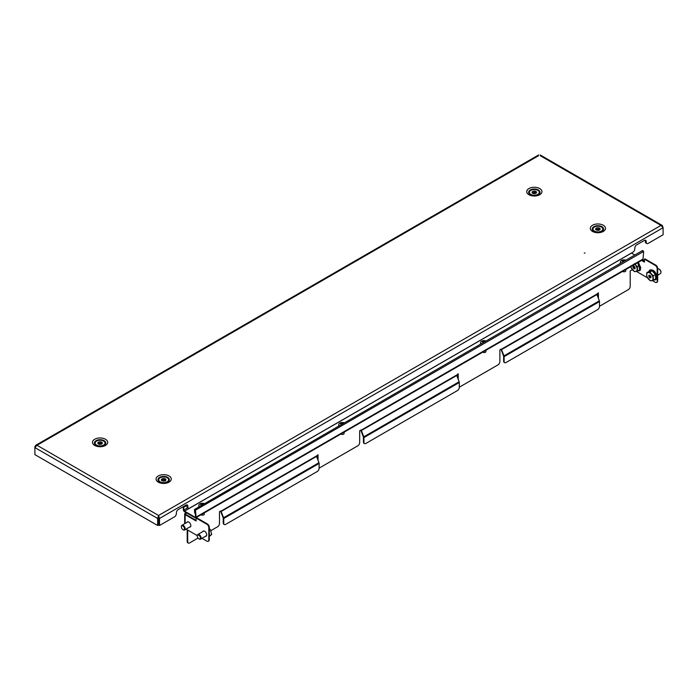 <?xml version="1.0" encoding="UTF-8"?>
<svg xmlns="http://www.w3.org/2000/svg" width="698" height="698" viewBox="0 0 698 698"><rect width="100%" height="100%" fill="white"/><g stroke="black" fill="none" stroke-linecap="round" stroke-linejoin="round"><path stroke-width="1.05" d="M584.243 253.121L585.011 252.938L584.243 253.121M102.475 446.249L104.107 445.307A5.68 3.281 180 0 0 104.107 440.665A5.68 3.281 180 0 0 96.071 440.665A5.68 3.281 180 0 0 96.071 445.307C98.75 446.511 101.428 446.511 104.107 445.307M536.727 195.545L538.35 194.602A5.68 3.281 180 0 0 538.35 189.961A5.68 3.281 180 0 0 530.314 189.961A5.68 3.281 180 0 0 530.314 194.602C532.993 195.806 535.671 195.806 538.35 194.602M166.054 482.955L167.686 482.021A5.68 3.281 180 0 1 167.686 482.021L167.686 482.021A5.68 3.281 180 0 0 167.686 477.38A5.68 3.281 180 0 0 159.65 477.38A5.68 3.281 180 0 0 159.65 482.013C162.329 483.217 165.007 483.217 167.686 482.021M600.306 232.251L601.929 231.308A5.68 3.281 180 0 0 601.929 226.667A5.68 3.281 180 0 0 593.893 226.667A5.68 3.281 180 0 0 593.893 231.308C596.572 232.513 599.25 232.513 601.929 231.308M540.2 154.947L662.358 225.471L663.1 227.705L159.519 518.448L158.629 517.933L158.577 515.464L159.519 518.448L159.519 525.498L174.474 516.86A2.696 1.553 120 0 0 176.385 513.554L176.385 512.821A2.696 1.553 -60 0 1 178.287 509.523L185.921 505.116A2.696 1.553 120 0 1 187.265 504.977A2.696 1.553 120 0 1 187.823 506.216L187.823 506.949A2.696 1.553 -60 0 0 188.381 508.188A2.696 1.553 -60 0 0 189.734 508.048L632.885 252.205A2.696 1.553 120 0 0 634.787 248.898L634.787 248.165A2.696 1.553 -60 0 1 636.698 244.858L644.324 240.452A2.696 1.553 120 0 1 645.676 240.321A2.696 1.553 120 0 1 646.235 241.56L645.345 241.046A2.696 1.553 120 0 0 645.153 240.199M159.519 525.498L158.629 524.983L158.629 517.933M538.481 155.759L37.02 445.28L158.577 515.464L157.643 518.448L158.533 517.933L158.533 524.983L157.643 525.498L157.643 518.448L34.9 447.584L37.02 445.28L35.642 445.341L35.284 446.729M158.577 516.494L158.533 517.933M34.9 446.502L34.9 454.634L157.643 525.498M662.358 225.471L660.98 225.402L540.357 155.759M158.577 515.464L660.98 225.402L663.1 227.705L663.1 234.755L648.137 243.393A2.696 1.553 -60 0 1 646.793 243.523A2.696 1.553 -60 0 1 646.235 242.293L646.235 241.56M188.381 508.188L187.492 507.673A2.696 1.553 -60 0 1 186.933 506.434L186.933 505.701A2.696 1.553 120 0 0 186.75 504.855M646.793 243.523L645.903 243.009A2.696 1.553 -60 0 1 645.345 241.778L645.345 241.046M599.059 229.284L598.203 229.258L598.203 227.792A2.251 1.3 -0 0 0 597.444 227.81A2.251 1.3 -0 0 0 596.816 227.941L596.127 228.29A2.251 1.3 -0 0 0 595.664 229.057L595.839 229.572A2.251 1.3 -0 0 0 596.764 230.192L597.619 230.366A2.251 1.3 -0 0 0 599.006 230.209L599.695 229.869A2.251 1.3 -0 0 0 600.158 229.092L599.992 228.578A2.251 1.3 -0 0 0 599.059 227.958L598.203 227.792M598.203 229.258A2.251 1.3 -0 0 0 597.444 229.276A2.251 1.3 -0 0 0 596.816 229.415L596.816 227.941M596.057 229.808A2.251 1.3 -0 0 1 596.127 229.755L596.127 228.29M596.816 229.415L596.127 229.433M596.895 226.283A4.947 2.853 -0 0 0 592.968 229.075A4.947 2.853 -0 0 0 598.936 231.867A4.947 2.853 -0 0 0 602.854 229.075A4.947 2.853 -0 0 0 596.895 226.283M592.977 229.258A4.947 2.853 -0 0 0 592.968 229.441A4.947 2.853 -0 0 0 593.073 230.035A4.947 2.853 -0 0 0 594.417 231.466A4.947 2.853 -0 0 0 595.516 231.937M600.306 231.937A4.947 2.853 -0 0 0 601.406 231.466A4.947 2.853 -0 0 0 602.854 229.441A4.947 2.853 -0 0 0 602.845 229.258M595.664 229.563L595.664 229.057M599.765 229.808A2.251 1.3 -0 0 0 599.059 229.433L599.059 227.958M599.992 229.572L599.992 228.578M161.805 480.512L161.805 479.055A2.251 1.3 0 0 0 161.491 479.456A2.251 1.3 0 0 0 161.421 479.788A2.251 1.3 0 0 0 161.421 479.84L161.648 480.355A2.251 1.3 0 0 0 162.634 480.939L163.507 481.079A2.251 1.3 0 0 0 164.876 480.878L165.531 480.512A2.251 1.3 0 0 0 165.915 479.788A2.251 1.3 0 0 0 165.915 479.727L165.688 479.221A2.251 1.3 0 0 0 164.702 478.636L163.829 478.488A2.251 1.3 0 0 0 162.459 478.688L161.805 479.055M161.421 480.346L161.421 479.84M158.882 479.064A4.947 2.853 0 0 0 158.725 479.788A4.947 2.853 0 0 0 163.035 482.615A4.947 2.853 0 0 0 168.454 480.512A4.947 2.853 0 0 0 168.611 479.788A4.947 2.853 0 0 0 164.3 476.952A4.947 2.853 0 0 0 158.882 479.064M158.734 479.971A4.947 2.853 0 0 0 158.725 480.154A4.947 2.853 0 0 0 160.174 482.17A4.947 2.853 0 0 0 161.273 482.65M166.063 482.65A4.947 2.853 0 0 0 167.162 482.17A4.947 2.853 0 0 0 168.454 480.878A4.947 2.853 0 0 0 168.611 480.154A4.947 2.853 0 0 0 168.602 479.971M164.702 479.988L163.829 479.962A2.251 1.3 0 0 0 162.459 480.163L162.459 478.688M162.459 480.163L161.805 480.18M163.829 479.962L163.829 478.488M165.531 480.861L165.531 480.512A2.251 1.3 0 0 0 164.702 480.102L164.702 478.636M165.688 480.355L165.688 479.221M99.352 444.504L99.692 444.356A2.251 1.3 0 0 0 100.451 444.356A2.251 1.3 0 0 0 101.097 444.242L101.803 443.911A2.251 1.3 0 0 0 102.336 443.151L102.205 442.637A2.251 1.3 0 0 0 101.323 441.991L100.486 441.799A2.251 1.3 0 0 0 99.081 441.921L98.366 442.244A2.251 1.3 0 0 0 97.842 443.003L97.973 443.518A2.251 1.3 0 0 0 98.854 444.164L99.352 444.504M100.887 445.9A4.947 2.853 0 0 0 105.032 443.082A4.947 2.853 0 0 0 99.291 440.264A4.947 2.853 0 0 0 95.146 443.082A4.947 2.853 0 0 0 100.887 445.9M102.484 445.943A4.947 2.853 0 0 0 103.583 445.464A4.947 2.853 0 0 0 105.032 443.448A4.947 2.853 0 0 0 105.023 443.265M95.155 443.265A4.947 2.853 0 0 0 95.146 443.448A4.947 2.853 0 0 0 95.207 443.911A4.947 2.853 0 0 0 96.594 445.464A4.947 2.853 0 0 0 97.694 445.943M102.205 443.518L102.205 442.637M101.943 443.815A2.251 1.3 0 0 0 101.323 443.466L101.323 441.991M97.842 443.518L97.842 443.003M98.235 443.815A2.251 1.3 0 0 1 98.366 443.71L98.366 442.244M101.323 443.291L100.486 443.265A2.251 1.3 0 0 0 99.081 443.387L99.081 441.921M99.081 443.387L98.366 443.405M100.486 443.265L100.486 441.799M535.479 192.578L534.624 192.552L534.624 191.086A2.251 1.3 -0 0 0 533.865 191.095A2.251 1.3 -0 0 0 533.237 191.235L532.548 191.575A2.251 1.3 -0 0 0 532.085 192.351L532.26 192.866A2.251 1.3 -0 0 0 533.185 193.486L534.04 193.651A2.251 1.3 -0 0 0 535.427 193.503L536.116 193.163A2.251 1.3 -0 0 0 536.579 192.386L536.413 191.871A2.251 1.3 -0 0 0 535.479 191.252L534.624 191.086M534.624 192.552A2.251 1.3 -0 0 0 533.865 192.569A2.251 1.3 -0 0 0 533.237 192.7L533.237 191.235M532.478 193.102A2.251 1.3 -0 0 1 532.548 193.049L532.548 191.575M533.237 192.7L532.548 192.727M533.316 189.577A4.947 2.853 -0 0 0 529.389 192.369A4.947 2.853 -0 0 0 535.357 195.161A4.947 2.853 -0 0 0 539.275 192.369A4.947 2.853 -0 0 0 533.316 189.577M529.398 192.552A4.947 2.853 -0 0 0 529.389 192.735A4.947 2.853 -0 0 0 529.494 193.329A4.947 2.853 -0 0 0 530.838 194.751A4.947 2.853 -0 0 0 531.937 195.231M536.727 195.231A4.947 2.853 -0 0 0 537.826 194.751A4.947 2.853 -0 0 0 539.275 192.735A4.947 2.853 -0 0 0 539.266 192.552M532.085 192.857L532.085 192.351M536.186 193.102A2.251 1.3 -0 0 0 535.479 192.718L535.479 191.252M536.413 192.866L536.413 191.871M183.12 506.731L183.373 509.741A1.614 0.934 -120 0 0 184.516 511.721L194.951 517.741A1.614 0.934 -120 0 0 195.754 517.82A1.614 0.934 -120 0 0 196.094 517.078L195.51 510.151L194.428 509.523L194.733 513.135L195.3 513.388M634.822 255.006L631.481 253.086A0.899 0.515 60 0 1 631.42 253.042M183.373 509.741L183.888 510.029A0.899 0.515 -120 0 0 184.516 511.137L194.951 517.157A0.899 0.515 -120 0 0 195.58 516.79L196.094 517.078L643.05 259.028A1.614 0.934 60 0 1 642.718 259.769L195.754 517.82M642.561 250.8L643.643 251.42L643.05 259.028M194.995 509.854L195.58 516.79L194.951 517.157M187.736 507.812L183.888 510.029L183.583 506.46M194.96 509.802L195.239 513.423M642.753 250.425L194.428 509.523M186.924 505.448L184.176 507.036L184.106 506.163M183.644 506.425L184.176 507.036M186.872 522.444A2.923 1.684 60 0 1 187.317 521.93A2.923 1.684 60 0 1 189.568 522.715A2.923 1.684 60 0 1 190.851 525.655A2.923 1.684 60 0 1 190.24 526.99A2.923 1.684 60 0 1 189.568 527.121M202.76 531.623A2.923 1.684 60 0 1 203.214 531.108A2.923 1.684 60 0 1 205.465 531.885A2.923 1.684 60 0 1 206.739 534.825A2.923 1.684 60 0 1 206.137 536.169A2.923 1.684 60 0 1 205.465 536.3M185.938 512.541A1.614 0.934 -120 0 0 185.921 512.751L185.153 513.335A1.614 0.934 0 0 0 184.682 513.998A1.614 0.934 0 0 0 185.153 514.662L196.094 520.97L196.094 518.038L196.6 517.741L207.411 523.98A2.696 1.553 60 0 1 209.313 527.287L208.807 527.575A2.696 1.553 -120 0 0 206.905 524.277L196.094 518.038M597.916 293.143L597.916 297.112M457.722 374.084L457.722 378.054M317.529 455.026L317.529 458.987M188.024 542.87A2.696 1.553 -60 0 1 187.753 542.765A2.696 1.553 -60 0 1 187.195 541.526L187.701 541.822A2.696 1.553 120 0 0 188.259 543.053A2.696 1.553 120 0 0 189.603 542.922L198.005 538.071M187.195 529.782L187.195 541.526M186.453 512.838A0.899 0.515 -120 0 0 186.427 513.039L185.668 513.632A0.899 0.515 0 0 0 185.668 514.365L185.668 513.632M187.701 530.079L187.701 541.822M210.875 530.646L217.584 526.772A2.696 1.553 120 0 0 219.486 523.465L219.486 511.625L221.083 511.067A0.899 0.515 -120 0 0 221.161 511.486L316.534 456.422L318.969 462.695A1.614 0.934 60 0 1 319.117 463.446L319.117 468.227A2.696 1.553 120 0 1 317.206 471.534L225.655 524.39A2.696 1.553 120 0 1 224.311 524.521L223.796 524.233A2.696 1.553 -60 0 1 223.238 522.994L223.753 523.291A2.696 1.553 120 0 0 224.311 524.521M316.534 456.422A0.899 0.515 60 0 1 316.447 456.012L318.035 454.73L318.035 460.305M319.117 467.93A2.696 1.553 120 0 0 319.946 467.669L357.777 445.83A2.696 1.553 120 0 0 359.679 442.532L359.679 430.683L361.267 430.134A0.899 0.515 -120 0 0 361.355 430.544L456.728 375.489L459.153 381.754A1.614 0.934 60 0 1 459.31 382.504L459.31 387.285A2.696 1.553 120 0 1 457.399 390.592L365.848 443.448A2.696 1.553 120 0 1 364.496 443.579L363.99 443.291A2.696 1.553 -60 0 1 363.431 442.052L363.937 442.349A2.696 1.553 120 0 0 364.496 443.579M456.728 375.489A0.899 0.515 60 0 1 456.64 375.07L458.228 373.788L458.228 379.363M459.31 386.997A2.696 1.553 120 0 0 460.139 386.736L497.962 364.897A2.696 1.553 120 0 0 499.873 361.59L499.873 349.75L501.461 349.192A0.899 0.515 -120 0 0 501.548 349.611L596.921 294.547L599.346 300.812A1.614 0.934 60 0 1 599.503 301.562L599.503 306.352A2.696 1.553 120 0 1 597.593 309.65L506.041 362.506A2.696 1.553 120 0 1 504.689 362.646L504.183 362.349A2.696 1.553 -60 0 1 503.624 361.119L504.13 361.407A2.696 1.553 120 0 0 504.689 362.646M596.921 294.547A0.899 0.515 60 0 1 596.834 294.128L598.422 292.855L598.422 298.421M599.503 306.056A2.696 1.553 120 0 0 600.332 305.794L628.305 289.644A2.696 1.553 120 0 0 630.207 286.337L630.207 270.92L632.248 269.751A0.899 0.515 180 0 1 632.362 269.69M185.921 512.899L186.427 513.187M223.753 523.291L223.753 518.501A1.614 0.934 -120 0 0 223.596 517.75L221.161 511.486M223.238 522.994L223.238 518.213A0.899 0.515 -120 0 0 223.159 517.794L220.725 511.529A1.614 0.934 -120 0 1 220.585 510.997M363.937 442.349L363.937 437.567A1.614 0.934 -120 0 0 363.789 436.817L361.355 430.544M363.431 442.052L363.431 437.271A0.899 0.515 -120 0 0 363.344 436.852L360.918 430.587A1.614 0.934 -120 0 1 360.779 430.055M504.13 361.407L504.13 356.626A1.614 0.934 -120 0 0 503.982 355.875L501.548 349.611M503.624 361.119L503.624 356.329A0.899 0.515 -120 0 0 503.537 355.91L501.112 349.646A1.614 0.934 -120 0 1 500.972 349.113M641.558 260.441L644.455 262.116L644.455 259.176L655.265 265.415L655.771 265.127A2.696 1.553 60 0 1 657.673 268.425L657.673 280.91A2.696 1.553 60 0 1 657.115 282.14A2.696 1.553 60 0 1 656.844 282.245M642.064 260.145L644.455 261.523M657.115 282.14L656.609 282.437A2.696 1.553 -120 0 1 655.265 282.297L652.22 280.544M647.535 277.839L636.323 271.365M644.455 259.176L644.961 258.879L655.771 265.127M657.673 268.425L657.167 268.721L657.167 281.198L657.673 280.91M657.167 268.721A2.696 1.553 -120 0 0 655.265 265.415M656.609 282.437A2.696 1.553 -120 0 0 657.167 281.198M196.094 520.385L185.668 514.365M186.069 529.136L197.264 535.602M201.966 538.315L206.905 541.159A2.696 1.553 -120 0 0 208.248 541.29A2.696 1.553 -120 0 0 208.807 540.06L208.807 527.575M208.807 540.06L209.313 539.763L209.313 527.287M209.313 539.763A2.696 1.553 60 0 1 208.754 541.002A2.696 1.553 60 0 1 208.475 541.107M657.673 275.213L660.395 273.642A2.696 1.553 -120 0 0 660.954 272.403A2.696 1.553 -120 0 0 659.872 269.794A2.696 1.553 -120 0 0 659.052 269.105A2.696 1.553 -120 0 0 657.699 268.966L657.673 268.983M660.945 272.194A2.207 1.274 -120 0 0 660.954 272.011A2.207 1.274 -120 0 0 660.072 269.864A2.207 1.274 -120 0 0 659.392 269.297A2.207 1.274 -120 0 0 659.226 269.219M649.882 275.248L649.437 275.509L649.847 275.195L650.815 276.295L650.964 277.682L649.812 277.935L649.559 277.368L650.876 276.609M646.828 272.709L649.088 271.4L652.115 270.754L655.431 274.497L655.71 278.886L653.45 280.195L650.423 280.84L647.116 277.097L646.688 275.064L646.828 272.709L649.855 272.063L652.115 270.754M655.431 274.497L653.171 275.806L653.45 280.195M649.855 272.063L653.171 275.806M648.058 272.543A4.493 2.591 60 0 1 651.234 274.096A4.493 2.591 60 0 1 653.023 278.162A4.493 2.591 60 0 1 651.653 280.675A4.493 2.591 60 0 1 648.486 279.13A4.493 2.591 60 0 1 646.688 275.064A4.493 2.591 60 0 1 648.058 272.543M650.868 276.373L649.559 277.368M649.419 277.211L648.826 276.644L650.074 275.675M650.004 275.518L649.009 276.295M649 276.103L648.774 275.317L649.437 275.509M644.455 261.261A2.696 1.553 -120 0 0 643.975 260.616A2.696 1.553 -120 0 0 643.155 259.926A2.696 1.553 -120 0 0 642.762 259.743M644.455 261.052A2.207 1.274 -120 0 0 644.175 260.694A2.207 1.274 -120 0 0 643.495 260.127A2.207 1.274 -120 0 0 643.338 260.04M633.548 266.331L633.95 266.017L634.997 267.404L635.049 268.73L633.915 268.756L633.662 268.189L634.988 267.43M637.361 262.867L639.534 265.319L639.813 269.707L637.553 271.016L634.526 271.662L631.219 267.919L630.791 265.886M639.534 265.319L637.274 266.627L637.553 271.016M634.438 263.722L637.274 266.627M634.779 264.359A4.493 2.591 60 0 1 635.337 264.917A4.493 2.591 60 0 1 637.134 268.983A4.493 2.591 60 0 1 635.756 271.505A4.493 2.591 60 0 1 632.589 269.952A4.493 2.591 60 0 1 630.887 266.601M634.971 267.194L633.662 268.189M633.522 268.032L632.929 267.465L634.177 266.496M634.116 266.339L633.121 267.116M633.103 266.924L632.877 266.139L633.514 266.366M197.272 535.924A2.696 1.553 60 0 1 197.264 535.715A2.696 1.553 60 0 1 197.709 534.555A2.696 1.553 60 0 1 197.822 534.476A2.696 1.553 60 0 1 200.457 535.933A2.696 1.553 60 0 1 200.631 539.074A2.696 1.553 60 0 1 200.518 539.153A2.696 1.553 60 0 1 199.174 539.013A2.696 1.553 60 0 1 198.991 538.9M197.63 535.165A2.207 1.274 60 0 1 199.829 536.212A2.207 1.274 60 0 1 200.021 538.865A2.207 1.274 60 0 1 198.825 538.821A2.207 1.274 60 0 1 197.264 536.108A2.207 1.274 60 0 1 197.63 535.165M209.313 530.428L210.438 529.782L208.911 528.212M209.627 535.689L211.695 534.494L210.438 529.782M209.339 536.378L211.695 534.494M181.375 526.746A2.696 1.553 60 0 1 181.367 526.536A2.696 1.553 60 0 1 181.812 525.376A2.696 1.553 60 0 1 181.925 525.297A2.696 1.553 60 0 1 184.56 526.754A2.696 1.553 60 0 1 184.734 529.895A2.696 1.553 60 0 1 184.621 529.974A2.696 1.553 60 0 1 183.277 529.843A2.696 1.553 60 0 1 183.094 529.721M181.733 525.987A2.207 1.274 60 0 1 183.932 527.034A2.207 1.274 60 0 1 184.132 529.686A2.207 1.274 60 0 1 182.928 529.642A2.207 1.274 60 0 1 181.367 526.929A2.207 1.274 60 0 1 181.733 525.987M199.375 506.408A3.595 2.077 180 0 1 198.851 505.335A3.595 2.077 180 0 1 199.532 504.113A3.595 2.077 180 0 1 204.313 503.555M204.252 512.917L204.252 514.147A1.797 1.038 180 0 1 203.903 514.749A1.797 1.038 180 0 1 201.024 514.775M203.676 503.93A6.64 5.82 -74.3 0 0 203.546 503.869A6.64 5.82 -74.3 0 0 203.101 503.712A7.172 3.429 112.7 0 0 202.333 504.148A7.172 4.746 -128.6 0 0 201.26 503.886A6.64 4.86 70 0 0 200.623 504.384A7.172 4.746 -128.6 0 1 201.696 504.654A7.172 3.429 112.7 0 0 200.919 505.457A6.64 1.126 28 0 1 200.989 505.483M203.101 503.712L202.83 504.41M202.333 504.148L202.333 504.706M201.888 504.959L201.26 503.886M481.027 343.8A3.595 2.077 180 0 1 480.512 342.718A3.595 2.077 180 0 1 481.192 341.505A3.595 2.077 180 0 1 485.974 340.947M485.904 350.309L485.904 351.53A1.797 1.038 180 0 1 485.564 352.141A1.797 1.038 180 0 1 482.684 352.167M485.328 341.313A6.64 5.82 -74.3 0 0 485.206 341.261A6.64 5.82 -74.3 0 0 484.761 341.095A7.172 3.429 112.7 0 0 483.984 341.531A7.172 4.746 -128.6 0 0 482.911 341.27A6.64 4.86 70 0 0 482.283 341.776A7.172 4.746 -128.6 0 1 483.356 342.037A7.172 3.429 112.7 0 0 482.58 342.84A6.64 1.126 28 0 1 482.641 342.866M484.761 341.095L484.491 341.802M483.984 341.531L483.984 342.09M483.54 342.352L482.911 341.27M339.245 425.658A3.595 2.077 180 0 1 338.731 424.576A3.595 2.077 180 0 1 339.411 423.363A3.595 2.077 180 0 1 344.193 422.805M344.123 432.167L344.123 433.388A1.797 1.038 180 0 1 343.782 433.999A1.797 1.038 180 0 1 340.903 434.025M343.547 423.171A6.64 5.82 -74.3 0 0 343.425 423.119A6.64 5.82 -74.3 0 0 342.98 422.953A7.172 3.429 112.7 0 0 342.203 423.389A7.172 4.746 -128.6 0 0 341.13 423.128A6.64 4.86 70 0 0 340.502 423.634A7.172 4.746 -128.6 0 1 341.575 423.895A7.172 3.429 112.7 0 0 340.799 424.698A6.64 1.126 28 0 1 340.86 424.724M342.98 422.953L342.709 423.66M342.203 423.389L342.203 423.948M341.758 424.201L341.13 423.128M620.906 263.041A3.595 2.077 180 0 1 620.382 261.968A3.595 2.077 180 0 1 621.063 260.747A3.595 2.077 180 0 1 625.844 260.188M625.774 269.55L625.774 270.772A1.797 1.038 180 0 1 625.434 271.382A1.797 1.038 180 0 1 622.555 271.409M625.207 260.563A6.64 5.82 -74.3 0 0 625.076 260.502A6.64 5.82 -74.3 0 0 624.631 260.345A7.172 3.429 112.7 0 0 623.855 260.773A7.172 4.746 -128.6 0 0 622.79 260.511A6.64 4.86 70 0 0 622.154 261.017A7.172 4.746 -128.6 0 1 623.227 261.279A7.172 3.429 112.7 0 0 622.45 262.082A6.64 1.126 28 0 1 622.52 262.108M624.631 260.345L624.361 261.043M623.855 260.773L623.855 261.34M623.419 261.593L622.79 260.511M94.719 439.243A7.591 4.38 0 0 0 94.719 445.446A7.591 4.38 0 0 0 105.459 445.446A7.591 4.38 0 0 0 105.459 439.243A7.591 4.38 0 0 0 94.719 439.243M528.962 188.539A7.591 4.38 0 0 0 528.962 194.733A7.591 4.38 0 0 0 539.702 194.733A7.591 4.38 0 0 0 539.702 188.539A7.591 4.38 0 0 0 528.962 188.539M158.298 475.949A7.591 4.38 0 0 0 158.298 482.152A7.591 4.38 0 0 0 169.038 482.152A7.591 4.38 0 0 0 169.038 475.949A7.591 4.38 0 0 0 158.298 475.949M592.541 225.245A7.591 4.38 0 0 0 592.541 231.439A7.591 4.38 0 0 0 603.281 231.439A7.591 4.38 0 0 0 603.281 225.245A7.591 4.38 0 0 0 592.541 225.245M187.823 506.949L186.933 506.434M187.823 506.216L186.933 505.701M646.235 242.293L645.345 241.778M184.516 511.137L631.481 253.086M643.643 251.42L195.51 510.151M316.447 456.012L221.083 511.067M456.64 375.07L361.267 430.134M596.834 294.128L501.461 349.192M223.596 517.75L318.969 462.695M363.789 436.817L459.153 381.754M503.982 355.875L599.346 300.812M185.153 523.439L185.153 514.662M206.905 524.277L207.411 523.98M504.13 356.626L599.503 301.562M363.937 437.567L459.31 382.504M223.753 518.501L319.117 463.446M654.584 279.532L655.946 279.078M649.053 271.417L649.088 271.365C649.821 266.601 658.79 276.783 655.727 278.903L653.947 279.898M656.722 277.08L652.883 270.431M649.812 277.935L650.815 277.35M648.974 276.993L650.492 276.111M648.826 276.644L650.161 275.867M637.728 262.649L639.83 269.725L638.059 270.728M640.825 267.91L638.365 262.282M634.508 268.512L634.953 268.259M633.915 268.756L634.918 268.172M633.086 267.814L634.604 266.941M632.929 267.465L634.264 266.688M209.505 535.279L209.313 533.638M35.642 445.341L538.638 154.947M600.856 231.78L601.406 231.466M594.966 231.78L594.417 231.466M166.613 482.493L167.162 482.17M160.723 482.493L160.174 482.17M103.034 445.778L103.583 445.464M97.144 445.778L96.594 445.464M537.277 195.074L537.826 194.751M531.387 195.074L530.838 194.751M184.682 513.998L184.682 523.709M208.248 541.29L208.754 541.002M187.753 542.765L188.259 543.053M653.642 280.081L655.553 279.863L656.425 278.956C657.856 276.138 654.96 268.634 649.882 270.056L648.747 271.601M650.824 277.385L650.3 277.682M649.89 275.265L649.41 275.536M637.745 270.903L639.656 270.693L640.528 269.777L638.443 262.239M203.676 531.099L197.822 534.476M209.313 533.289L209.313 536.945M206.372 535.767L200.518 539.153M187.779 521.921L181.925 525.297M190.475 526.589L184.621 529.974M198.851 505.335L198.851 506.713M480.512 342.718L480.512 344.097M338.731 424.576L338.731 425.954M620.382 261.968L620.382 263.347"/></g></svg>
